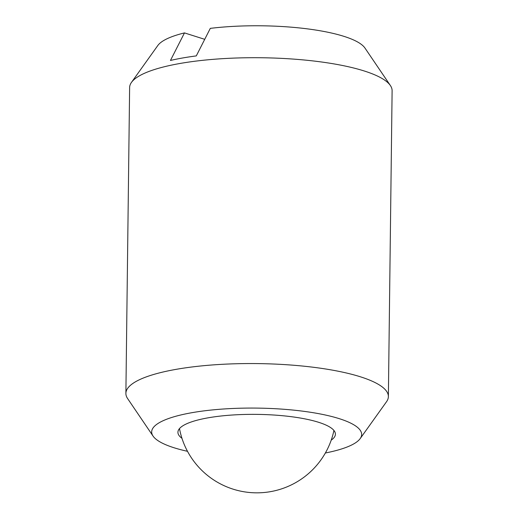 <?xml version="1.0" encoding="UTF-8"?>
<svg xmlns="http://www.w3.org/2000/svg" width="518" height="518" viewBox="0 0 518 518"><rect width="100%" height="100%" fill="white"/><g stroke="black" fill="none" stroke-linecap="round" stroke-linejoin="round"><path stroke-width="0.78" d="M388.377 396.581L392.113 90.734A131.255 31.391 -179.3 0 0 390.397 85.561A131.255 31.391 -179.3 0 0 364.193 70.966A131.255 31.391 -179.3 0 0 179.94 63.487A131.255 31.391 -179.3 0 0 131.468 82.394A131.255 31.391 -179.3 0 0 129.623 87.529L125.887 393.376A131.255 31.391 0.7 0 1 176.204 369.334A131.255 31.391 0.7 0 1 360.457 376.813A131.255 31.391 0.7 0 1 388.377 396.581A131.255 31.391 0.7 0 1 386.532 401.715L360.185 438.597A105.005 25.11 -179.3 0 0 339.322 418.68A105.005 25.11 -179.3 0 0 214.504 409.725A105.005 25.11 -179.3 0 0 153.043 436.065A105.005 25.11 -179.3 0 0 174.003 447.746A105.005 25.11 -179.3 0 0 187.49 451.307M325.375 452.991A105.005 25.11 -179.3 0 0 360.185 438.597M181.96 438.306A78.755 18.836 0.7 0 1 177.92 432.252A78.755 18.836 0.7 0 1 208.106 417.825A78.755 18.836 0.7 0 1 291.245 416.686A78.755 18.836 0.7 0 1 335.411 434.175A78.755 18.836 0.7 0 1 331.222 440.132M131.468 82.394L157.815 45.513A105.005 25.11 0.7 0 1 184.473 32.906L170.454 60.451A126.878 30.342 -179.3 0 1 196.29 55.905L210.302 28.367A105.005 25.11 0.7 0 1 343.997 36.37A105.005 25.11 0.7 0 1 364.957 48.044L390.397 85.561M184.473 32.906L204.72 39.323M153.043 436.065L127.603 398.549A131.255 31.391 0.7 0 1 125.887 393.376M179.487 428.58A78.755 78.755 0 0 0 333.929 430.464"/></g></svg>
